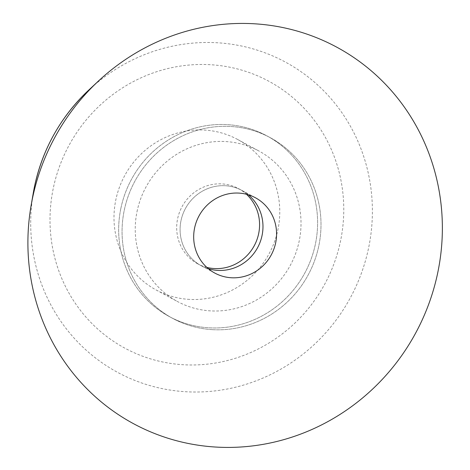 <?xml version="1.0" encoding="UTF-8"?>
<svg xmlns="http://www.w3.org/2000/svg" width="470" height="470" viewBox="0 0 470 470"><rect width="100%" height="100%" fill="white"/><g stroke="black" fill="none" stroke-linecap="round" stroke-linejoin="round"><path stroke-width="0.35" stroke-dasharray="2.35 1.76" d="M212.769 329.676A102.689 98.512 -61.6 0 1 172.649 318.372A102.689 98.512 -61.6 0 1 124.174 210.672A102.689 98.512 -61.6 0 1 230.276 126.454A102.689 98.512 -61.6 0 1 270.414 137.757A102.689 98.512 -61.6 0 1 316.533 254.834A102.689 98.512 -61.6 0 1 212.769 329.676A102.689 98.512 -61.6 0 1 172.649 318.372A102.689 98.512 -61.6 0 1 124.174 210.672A102.689 98.512 -61.6 0 1 230.276 126.454A102.689 98.512 -61.6 0 1 270.414 137.757A102.689 98.512 -61.6 0 1 316.533 254.834A102.689 98.512 -61.6 0 1 212.769 329.676M206.835 267.395A42.788 41.049 -61.6 0 1 197.764 263.852L201.166 265.691A42.788 41.049 -61.6 0 0 208.328 268.699A42.788 41.049 -61.6 0 1 201.166 265.691A42.788 41.049 -61.6 0 1 180.968 220.818A42.788 41.049 -61.6 0 1 225.177 185.726A42.788 41.049 -61.6 0 1 241.897 190.438A42.788 41.049 -61.6 0 1 248.336 194.792A42.788 41.049 -61.6 0 0 241.897 190.438L255.498 197.8M120.772 208.833A102.689 98.512 -61.6 0 1 226.881 124.615A102.689 98.512 -61.6 0 1 267.013 135.918A102.689 98.512 -61.6 0 1 313.137 252.995A102.689 98.512 -61.6 0 1 209.367 327.837A102.689 98.512 -61.6 0 1 169.253 316.533A102.689 98.512 -61.6 0 1 120.772 208.833A102.689 98.512 -61.6 0 1 226.881 124.615A102.689 98.512 -61.6 0 1 267.013 135.918A102.689 98.512 -61.6 0 1 313.137 252.995A102.689 98.512 -61.6 0 1 209.367 327.837A102.689 98.512 -61.6 0 1 169.253 316.533A102.689 98.512 -61.6 0 1 120.772 208.833M197.764 263.852A42.788 41.049 -61.6 0 1 177.566 218.979A42.788 41.049 -61.6 0 1 221.775 183.888A42.788 41.049 -61.6 0 1 238.501 188.599A42.788 41.049 -61.6 0 1 246.427 194.257M189.58 299.402A85.575 82.091 -61.6 0 1 156.152 289.978A85.575 82.091 -61.6 0 1 115.749 200.232A85.575 82.091 -61.6 0 1 204.174 130.049A85.575 82.091 -61.6 0 1 237.62 139.467A85.575 82.091 -61.6 0 1 276.055 237.033A85.575 82.091 -61.6 0 1 189.58 299.402M136.999 211.729A85.575 82.091 -61.6 0 1 225.424 141.546A85.575 82.091 -61.6 0 1 258.87 150.97A85.575 82.091 -61.6 0 1 297.299 248.53A85.575 82.091 -61.6 0 1 210.83 310.899A85.575 82.091 -61.6 0 1 177.396 301.481A85.575 82.091 -61.6 0 1 136.999 211.729M214.767 273.052L201.166 265.691A42.788 41.049 -61.6 0 1 180.968 220.818A42.788 41.049 -61.6 0 1 225.177 185.726A42.788 41.049 -61.6 0 1 241.897 190.438L238.501 188.599M340.65 240.405A151.634 145.465 -61.6 0 1 166.762 362.775A151.634 145.465 -61.6 0 1 53.122 189.04A151.634 145.465 -61.6 0 1 227.004 66.675A151.634 145.465 -61.6 0 1 340.65 240.405M34.292 187.589L33.37 192.5A176.373 169.194 118.4 0 0 169 389.877A176.373 169.194 118.4 0 0 368.768 247.12A176.373 169.194 118.4 0 0 287.705 63.356A176.373 169.194 118.4 0 0 88.865 89.976M267.013 135.918L270.414 137.757L267.013 135.918M169.253 316.533L172.649 318.372L169.253 316.533M237.62 139.467L258.87 150.97M156.152 289.978L177.396 301.481"/><path stroke-width="0.7" d="M248.336 194.792A42.788 41.049 -61.6 0 1 259.775 243.037A42.788 41.049 -61.6 0 1 217.88 270.403A42.788 41.049 -61.6 0 1 208.328 268.699A42.788 41.049 -61.6 0 0 217.88 270.403A42.788 41.049 -61.6 0 0 259.775 243.037A42.788 41.049 -61.6 0 0 248.336 194.792M246.427 194.257A42.788 41.049 -61.6 0 1 255.98 242.15A42.788 41.049 -61.6 0 1 214.479 268.564A42.788 41.049 -61.6 0 1 206.835 267.395M32.301 199.192A213.938 205.231 -61.6 0 1 98.442 81.04A213.938 205.231 -61.6 0 1 339.634 48.751A213.938 205.231 -61.6 0 1 437.964 271.66A213.938 205.231 -61.6 0 1 208.68 446.5A213.938 205.231 -61.6 0 1 30.891 278.581A213.938 205.231 -61.6 0 1 31.132 205.402A213.938 205.231 -61.6 0 1 32.301 199.192M194.562 228.179A42.788 41.049 -61.6 0 1 238.778 193.088A42.788 41.049 -61.6 0 1 255.498 197.8A42.788 41.049 -61.6 0 1 274.715 246.58A42.788 41.049 -61.6 0 1 231.481 277.764A42.788 41.049 -61.6 0 1 214.767 273.052A42.788 41.049 -61.6 0 1 194.562 228.179M34.292 187.589L34.339 187.377C42.412 149.243 60.583 116.777 88.865 89.976A176.373 169.194 118.4 0 0 34.334 187.383A176.373 169.194 118.4 0 0 33.37 192.5L31.132 205.402M98.442 81.04L88.865 89.976"/></g></svg>
